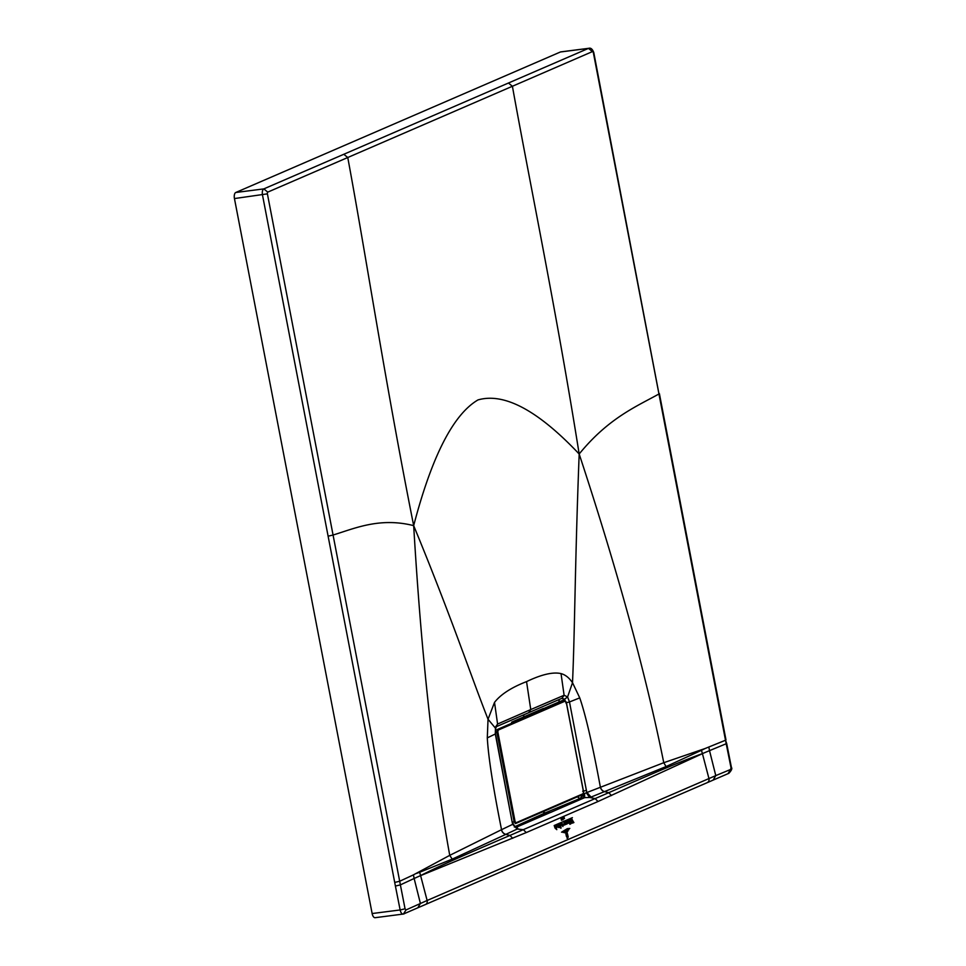 <?xml version="1.0" encoding="UTF-8"?>
<svg xmlns="http://www.w3.org/2000/svg" width="966" height="966" viewBox="0 0 966 966"><rect width="100%" height="100%" fill="white"/><g stroke="black" fill="none" stroke-linecap="round" stroke-linejoin="round"><path stroke-width="1.45" d="M561.029 673.604L564.108 695.254L530.757 709.563L526.542 681.622C541.528 674.449 553.023 671.781 561.029 673.604C565.351 674.751 569.179 677.782 572.512 682.684C574.867 630.049 574.903 564.844 579.177 454.008C537.953 410.417 504.216 392.389 477.977 399.924C453.235 414.45 431.802 456.363 413.677 525.637C451.822 618.119 470.635 675.162 488.035 719.247L487.299 737.879C488.361 756.921 493.107 787.532 501.547 829.685L512.692 824.336L517.848 828.538L516.677 827.077L584.659 797.65L589.634 797.469L595.141 798.604L598.039 801.502L702.427 753.661M526.542 681.622C511.316 687.526 500.642 694.457 494.52 702.391L488.035 719.247L495.449 728.171L495.534 733.882L512.246 822.513L512.692 824.336L517.196 829.045L523.355 829.673L526.253 832.571L420.608 875.631M494.52 702.391L497.587 724.041L495.449 728.171L495.317 734.063L512.246 822.513M528.728 712.594L530.757 709.563L497.587 724.041L495.546 726.975M564.494 699.251L562.055 698.189L564.108 695.254L567.585 696.957L572.512 682.684L579.745 697.875L569.493 701.968L567.585 696.957L564.494 699.251L565.074 700.41M564.337 700.398L562.188 698.213M523.789 714.804L523.657 716.941M561.089 51.886A5.204 2.439 82.7 0 0 560.763 51.886A5.204 2.439 82.7 0 0 560.449 51.971L588.475 48.385L263.815 188.901L267.775 192.113L347.76 157.518L343.799 154.282M417.88 907.726L420.403 903.452L414.136 878.48L420.596 875.582L427.129 900.481L405.986 909.96L403.426 914.029L375.098 917.7A5.204 2.439 82.7 0 1 372.139 913.534L234.448 198.561A5.204 2.439 82.7 0 1 235.776 192.488L560.449 51.971M425.402 904.574A3.719 3.26 66.6 0 0 427.129 900.481L715.782 775.613L709.515 750.642L702.415 753.613L701.461 750.304L705.108 748.517L708.827 747.008L709.515 750.642L726.686 743.542L731.419 767.439C732.385 768.465 731.54 770.433 728.859 773.307L403.426 914.029C401.965 914.331 400.878 912.979 400.141 909.96L405.056 908.801L400.383 884.88L395.408 886.051L262.486 194.975A5.204 2.439 -97.3 0 1 263.815 188.901L235.776 192.488M713.27 779.876L715.782 775.613L730.634 769.443L731.008 767.728L725.502 740.234L726.686 743.542M405.986 909.96L405.056 908.801M267.775 192.113A1.485 0.7 -97.3 0 0 267.401 193.852L333.065 535.031C354.788 528.39 379.747 517.076 413.677 525.637C421.393 655.697 433.42 765.603 449.745 855.345L413.448 874.858L414.136 878.48L400.383 884.88L333.065 535.031L328.126 536.178M593.378 52.768L593.764 52.478C592.412 49.061 590.757 47.672 588.801 48.3A5.204 2.439 82.7 0 0 588.475 48.385L592.436 51.596A1.485 0.7 -97.3 0 1 593.378 52.768L725.502 740.234L708.827 747.008M705.108 748.517L663.763 762.705L666.069 766.569L701.461 750.304M593.764 52.478L658.981 393.971C636.425 406.493 608.435 418.085 579.177 454.008C617.636 570.773 645.831 673.664 663.763 762.705L586.277 792.76L589.634 797.469L591.059 797.071L666.069 766.569M707.221 782.605A3.719 3.26 66.6 0 0 708.935 778.511L702.415 753.613C682.841 760.701 660.249 770.216 608.749 792.688L509.963 835.433L512.717 838.307M452.197 859.136L505.786 834.395A5.579 4.999 -115.7 0 1 501.463 829.722L449.745 855.345L452.197 859.136L419.655 872.262L420.596 875.582C439.276 866.116 459.091 857.277 509.963 835.433L505.786 834.395L517.196 829.045M419.655 872.262L416.503 873.421M487.299 737.879L495.534 733.882M542.626 811.887L545.222 812.865L580.566 798.254L582.305 794.704M591.059 797.071L586.748 792.277L569.493 701.968L565.714 702.825M579.745 697.875C585.625 714.828 592.484 744.52 600.333 786.928A5.579 4.758 -111.4 0 0 604.462 791.685M586.277 792.76L583.669 794.064L583.573 797.831L550.753 812.382M514.31 826.993L516.52 826.86L550.004 812.346M582.836 794.475L580.566 798.254A3.49 3.007 67.5 0 1 577.596 796.745M583.669 794.064L580.771 798.23L584.659 797.65L584.563 793.412M579.177 454.008C556.054 308.758 530.358 186.088 512.403 86.264L347.76 157.518C366.259 257.113 385.241 382.693 413.677 525.637M498.19 730.091L565.303 701.05L566.245 702.222L583.524 791.987L583.15 793.726L516.037 822.766L515.095 821.595L497.816 731.842L498.19 730.091L495.449 729.656M543.013 708.863L562.067 700.64L564.675 700.374L562.393 700.604M564.675 700.374L566.317 702.161L583.609 791.927L582.788 794.487L515.421 823.612L514.141 821.825L496.85 732.059L497.418 729.451L564.53 700.41L565.303 701.05M511.557 722.483L561.922 700.7M568.805 829.782L562.985 832.487L568.805 829.782M561.536 832.197L567.332 828.647L569.819 828.43L561.536 832.197M567.863 831.267L564.373 832.777L567.416 831.352M566.885 831.207L567.839 831.098M567.09 832.438L567.948 835.699L567.67 837.534L566.788 836.387C567.561 837.727 567.887 837.522 567.766 835.771L567.09 832.438M566.788 836.387C567.561 837.727 567.887 837.522 567.766 835.771M566.583 836.29C567.296 838.102 567.851 838.259 568.225 836.761L567.694 838.09L566.402 836.399L565.726 833.03L566.583 836.29M567.718 837.8L568.225 836.761M562.55 818.6L562.466 819.603L561.922 818.093L562.405 819.929L562.55 818.6M561.294 819.542L561.041 818.552L561.294 819.542M561.041 818.552L561.415 819.216M561.21 819.627L561.536 820.279M564.494 818.625L564.072 817.164L564.301 818.468M563.214 817.55L563.238 819.518L563.142 817.514M572.403 817.647L564.446 821.088L572.403 817.647M563.576 821.462L554.158 825.544L563.576 821.462M565.11 823.334L566.004 824.384L565.327 821.812L565.11 823.334M566.136 824.324L565.46 821.752L566.136 824.324M560.377 826.184L559.314 824.686L559.906 827.572L560.896 828.176L560.195 826.232M560.86 828.019L560.171 827.391M559.845 824.396L560.521 823.962L561.053 828.103L560.147 824.65M557.744 826.522L558.65 827.56L557.974 825L557.744 826.522M558.771 827.512L558.106 824.94L558.771 827.512M573.864 822.416L573.321 821.776L573.889 822.537L573.092 822.887L571.993 819.832L572.331 822.887M572.572 822.972L571.969 823.237L571.836 818.975L573.321 821.776M570.737 823.962L570.121 819.796L569.542 820.049L570.737 823.962M569.916 824.312L569.3 820.158L568.72 820.412L569.916 824.312M567.078 822.803L566.499 821.366L567.09 821.112L567.646 823.37L567.018 823.986L567.078 822.803L567.018 823.986M556.476 825.87L556.573 827.814C557.66 826.703 557.539 826.28 556.211 826.546L556.513 825.858M556.585 825.592L556.211 826.546M555.027 828.079L554.726 826.932M554.484 826.691L555.027 826.328L555.716 828.574L555.836 825.978L556.79 829.673L555.969 828.273L555.679 828.852M570.423 819.784L570.978 819.422L571.22 822.163L570.665 820.025M568.056 822.621L567.754 822.561C569.095 823.092 569.107 822.477 567.815 820.726L567.887 820.702M568.588 822.38L567.803 820.967L567.513 821.655L567.815 820.726M568.491 821.909L567.803 820.967M568.443 823.322L567.754 822.561M564.035 823.08L563.939 825.206L563.999 821.088L565.291 824.626L564.687 824.892L564.035 823.08M563.999 821.088L563.963 821.885M562.031 823.66L562.937 826.522L561.21 824.119L561.862 823.696L562.659 824.855L562.2 823.467M561.862 824.155L561.258 824.167M559.012 701.896A3.49 3.007 67.4 0 1 559.64 699.287M515.252 720.576L533.135 712.836M730.634 769.443L728.086 773.512M526.253 832.571L598.039 801.502M372.139 913.534L400.141 909.96L395.408 886.051M234.448 198.561L267.401 193.852M413.448 874.858L399.683 881.258L394.708 882.417M600.429 786.892A5.579 4.758 -111.4 0 0 604.571 791.637L608.749 792.688L611.514 795.549M501.463 829.722L501.547 829.685A5.579 4.999 -115.7 0 0 505.87 834.346M514.733 826.727L545.222 812.865M586.495 790.381L582.679 791.251M592.436 51.596L512.403 86.264L508.442 83.016M495.341 732.216L497.816 731.842M512.451 822.102L515.095 821.595M515.542 823.575L582.655 794.535M543.278 708.464L511.823 722.073M495.594 728.823L496.355 726.673L562.417 698.092M404.211 913.812L403.112 914.126M588.801 48.3L560.763 51.886M659.404 393.669L725.985 739.92M512.499 822.308L514.769 826.751M566.994 838.247L567.694 838.09"/></g></svg>
